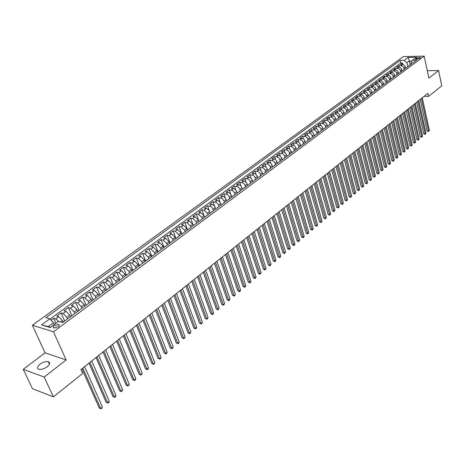 <?xml version="1.0" encoding="UTF-8"?>
<svg xmlns="http://www.w3.org/2000/svg" width="465" height="465" viewBox="0 0 465 465"><rect width="100%" height="100%" fill="white"/><g stroke="black" fill="none" stroke-linecap="round" stroke-linejoin="round"><path stroke-width="0.7" d="M47.227 366.763C50.005 364.351 50.371 362.665 48.325 361.706C45.826 361.235 43.042 362.061 39.961 364.188C37.13 366.612 36.758 368.315 38.845 369.286C41.368 369.739 44.158 368.896 47.227 366.763M427.876 73.47L427.719 72.714M58.113 326.755C59.479 325.622 59.665 324.837 58.671 324.396L54.388 325.64C53.016 326.773 52.83 327.563 53.83 328.005L58.113 326.755M23.25 369.332L44.175 377.045L66.146 359.968L45.053 352.842L23.25 369.332L32.486 388.717L53.423 396.854L82.648 373.447L80.927 369.57L427.916 93.308L428.579 96.383L441.75 85.833L438.582 70.558L427.283 70.68M45.053 352.842L32.358 325.25L403.312 56.614L424.185 56.137L53.452 331.748L32.358 325.25M405.596 68.088L405.044 66.199L404.068 65.071L402.8 64.554L400.499 64.577L402.638 63.013L402.986 64.583M404.213 69.337L403.62 67.251L402.149 65.827L399.069 65.623L399.429 67.216M399.069 65.623L396.918 67.198L399.22 67.187L400.493 67.704L401.469 68.837L402.027 70.732M398.424 73.4L397.866 71.494L396.883 70.36L395.605 69.837L393.297 69.849L395.471 68.256L395.843 69.878M394.791 76.091L394.227 74.185L393.239 73.04L391.96 72.511L389.647 72.517L391.844 70.913L392.222 72.557M391.123 78.812L390.553 76.894L389.56 75.749L388.281 75.214L385.967 75.214L388.182 73.592L388.566 75.266M387.421 81.555L386.845 79.631L385.851 78.475L384.561 77.94L382.247 77.934L384.479 76.301L384.88 78.004M383.683 84.322L383.102 82.392L382.102 81.236L380.812 80.695L378.493 80.683L380.748 79.033L381.161 80.759M379.911 87.118L379.324 85.182L378.318 84.014L377.028 83.468L374.703 83.456L376.981 81.788L377.4 83.549M376.104 89.937L375.511 87.995L374.499 86.827L373.209 86.275L370.878 86.252L373.18 84.572L373.61 86.362M372.262 92.785L371.663 90.838L370.646 89.664L369.35 89.106L367.019 89.077L369.338 87.379L369.785 89.204M368.379 95.662L367.774 93.703L366.757 92.523L365.455 91.965L363.124 91.931L365.467 90.216L365.92 92.076M364.461 98.563L363.851 96.604L362.828 95.412L361.526 94.848L359.189 94.808L361.555 93.076L362.02 94.97M360.509 101.498L360.032 99.806L358.864 98.33L357.556 97.76L355.214 97.714L357.602 95.964L358.085 97.9M356.516 104.456L355.888 102.48L354.859 101.277L353.545 100.702L351.203 100.649L353.615 98.882L354.109 100.853M352.482 107.444L351.848 105.462L350.813 104.253L349.5 103.672L347.152 103.614L349.587 101.829L350.099 103.84M348.407 110.461L347.774 108.467L346.727 107.258L345.414 106.671L343.065 106.607L345.524 104.805L346.047 106.857M344.298 113.507L343.652 111.507L342.606 110.292L341.287 109.699L338.933 109.624L341.42 107.81L341.961 109.903M340.148 116.587L339.642 114.867L338.439 113.355L337.119 112.757L334.765 112.675L337.27 110.844L337.834 112.983M335.951 119.691L335.294 117.68L334.236 116.448L332.911 115.849L330.551 115.762L333.085 113.908L333.661 116.093M331.714 122.83L331.051 120.813L329.987 119.575L328.656 118.964L326.302 118.871L328.86 117L329.452 119.232M327.436 126.003L326.767 123.975L325.698 122.731L324.367 122.115L322.007 122.016L324.587 120.127L325.204 122.411M323.117 129.206L322.437 127.172L321.362 125.922L320.025 125.3L317.665 125.19L320.275 123.283L320.908 125.62M319.478 132.147L318.746 132.444L318.066 130.398L316.729 128.956L313.282 128.398L315.915 126.468L316.572 128.863M314.34 135.71L313.648 133.658L312.561 132.391L311.219 131.764L308.853 131.636L311.515 129.689L312.195 132.136M309.888 139.012L309.184 136.948L308.097 135.681L306.749 135.042L304.383 134.908L307.069 132.944L307.772 135.454M305.389 142.354L304.674 140.279L303.581 139L302.233 138.355L299.861 138.215L302.581 136.228L303.308 138.803M300.843 145.737L300.123 143.639L299.024 142.354L297.67 141.709L295.298 141.558L298.042 139.547L298.792 142.185M296.257 149.155L295.519 147.039L294.415 145.743L293.06 145.092L290.683 144.935L293.462 142.9L294.24 145.615M291.619 152.613L290.869 150.468L289.759 149.172L288.399 148.509L286.027 148.341L288.829 146.295L289.637 149.073M286.934 156.112L286.167 153.938L285.057 152.63L283.691 151.962L281.313 151.788L284.144 149.718L284.987 152.578M282.203 159.652L281.418 157.443L280.302 156.13L278.936 155.455L276.559 155.269L279.419 153.177L280.29 156.118M277.419 163.232L276.623 160.983L275.495 159.664L274.129 158.983L271.746 158.792L274.641 156.676L275.542 159.704M272.589 166.854L271.769 164.564L270.642 163.238L269.27 162.552L266.887 162.349L269.81 160.21L270.752 163.331M267.706 170.521L266.869 168.185L265.73 166.848L264.358 166.156L261.975 165.941L264.928 163.779L265.91 166.999M262.766 174.195L262.08 172.149L260.772 170.498L259.394 169.795L257.006 169.574L259.993 167.388L261.016 170.713M257.767 177.903L256.901 175.538L255.756 174.189L254.372 173.48L251.989 173.247L255.006 171.039L256.076 174.474M252.71 181.646L251.838 179.275L250.687 177.921L249.304 177.2L246.915 176.962L249.967 174.73L251.083 178.281M247.601 185.436L246.892 183.367L245.561 181.687L244.172 180.966L241.783 180.716L244.869 178.455L246.037 182.141M242.434 189.267L241.544 186.872L240.376 185.5L238.987 184.774L236.598 184.506L239.719 182.228L240.946 186.047M237.214 193.138L236.307 190.737L235.139 189.354L233.744 188.616L231.355 188.348L234.511 186.041L235.796 190.011M231.93 197.05L231.018 194.643L229.838 193.254L228.443 192.51L226.054 192.225L229.245 189.894L230.599 194.033M226.589 201.008L225.845 198.915L224.485 197.195L223.084 196.439L220.695 196.149L223.915 193.789L225.351 198.119M221.189 205.013L220.433 202.909L219.067 201.182L217.667 200.421L215.272 200.113L218.533 197.73L220.05 202.269M215.731 209.064L214.784 206.629L213.586 205.21L212.18 204.443L209.791 204.123L213.086 201.711L214.702 206.501M210.203 213.156L209.244 210.709L208.047 209.291L206.634 208.512L204.245 208.181L207.582 205.745L209.32 210.837M204.617 217.3L204.112 215.836L200.764 212.575L198.636 212.284L202.013 209.82L203.926 215.365M198.968 221.485L198.456 220.015L195.091 216.737L192.963 216.434L196.375 213.941L198.997 221.462M193.248 225.728L192.731 224.252L189.348 220.945L187.226 220.637L190.679 218.108L193.335 225.659M187.465 230.012L186.936 228.53L183.541 225.205L181.426 224.886L184.913 222.328L187.61 229.908M181.612 234.354L181.077 232.866L177.671 229.512L175.549 229.181L179.083 226.595L181.821 234.197M175.694 238.743L175.148 237.249L171.725 233.872L169.609 233.529L173.183 230.913L175.956 238.545M169.702 243.183L169.15 241.684L165.714 238.283L163.599 237.929L167.214 235.284L170.027 242.939M163.639 247.676L163.081 246.171L159.629 242.747L157.513 242.381L161.169 239.702L164.029 247.386M157.501 252.222L156.938 250.716L153.467 247.27L151.357 246.886L155.06 244.177L157.955 251.891M151.294 256.825L150.718 255.314L147.236 251.838L145.127 251.443L148.87 248.699L151.811 256.442M145.01 261.487L144.423 259.97L140.93 256.465L138.82 256.058L142.61 253.286L145.597 261.051M138.646 266.201L138.053 264.678L134.542 261.15L132.432 260.731L136.274 257.918L139.302 265.718M132.205 270.979L131.607 269.45L128.078 265.893L125.974 265.457L129.857 262.615L132.932 270.438M125.69 275.809L125.079 274.274L121.534 270.694L119.429 270.246L123.365 267.363L126.445 275.123M119.087 280.703L118.465 279.163L114.907 275.559L112.809 275.088L116.791 272.176L119.883 279.872M112.402 285.661L111.774 284.115L108.2 280.476L106.101 280L110.135 277.047L113.257 284.725M105.631 290.677L104.997 289.125L101.405 285.464L99.312 284.969L103.399 281.976L106.561 289.678M98.778 295.757L98.132 294.2L94.523 290.509L92.436 289.997L96.569 286.969L99.783 294.694M91.838 300.901L91.181 299.338L87.559 295.618L85.473 295.095L89.658 292.026L92.924 299.78M84.804 306.115L84.136 304.546L80.497 300.797L78.416 300.256L82.66 297.152L85.973 304.93M77.684 311.393L77.004 309.824L73.348 306.046L71.273 305.482L75.574 302.337L78.934 310.143M70.471 316.746L69.779 315.165L66.106 311.358L64.036 310.777L68.39 307.592L71.808 315.427M63.159 322.164L62.455 320.577L58.77 316.741L56.707 316.142L61.113 312.916L64.583 320.78M416.739 58.038L415.733 59.189L419.511 58.532L420.511 57.387L416.739 58.038L417.024 59.357M410.182 64.687L409.369 60.996L406.898 62.816L404.091 60.34L400.173 60.415L45.884 317.676L49.831 318.833L41.513 324.901L50.185 327.54L58.526 321.385L62.601 322.576L416.687 60.09L412.688 60.171L410.967 62.746L411.269 64.106M404.091 60.34L407.979 57.503L416.559 57.311L412.688 60.171M67.553 318.903L66.861 317.322L69.779 315.165M74.807 313.526L74.127 311.951L77.004 309.824M81.968 308.219L81.294 306.65L84.136 304.546M89.036 302.982L88.373 301.413L91.181 299.338M96.005 297.792L95.36 296.246L98.132 294.2M102.864 292.613L102.259 291.148L104.997 289.125M109.647 287.515L109.072 286.109L111.774 284.115M116.349 282.499L115.797 281.133L118.465 279.163M122.975 277.553L122.44 276.222L125.079 274.274M129.52 272.676L129.003 271.374L131.607 269.45M135.989 267.869L135.484 266.579L138.053 264.678M142.383 263.132L141.889 261.847L144.423 259.97M148.701 258.447L148.213 257.168L150.718 255.314M154.938 253.826L154.461 252.547L156.938 250.716M161.105 249.257L160.634 247.984L163.081 246.171M167.202 244.741L166.732 243.474L169.15 241.684M173.218 240.277L172.759 239.016L175.148 237.249M179.17 235.871L178.717 234.61L181.077 232.866M185.053 231.512L184.605 230.262L186.936 228.53M190.865 227.205L190.423 225.955L192.731 224.252M196.608 222.95L196.172 221.706L198.456 220.015M202.287 218.742L201.857 217.504L204.112 215.836M207.902 214.58L207.477 213.348L209.709 211.697M213.452 210.465L213.034 209.238L215.237 207.605M218.939 206.402L218.527 205.175L220.706 203.565M224.363 202.38L223.956 201.159L226.112 199.566M229.727 198.404L229.326 197.189L231.46 195.614M235.034 194.475L234.639 193.26L236.749 191.702M240.283 190.586L239.894 189.377L241.98 187.837M245.474 186.738L245.09 185.535L247.148 184.012M250.606 182.937L250.228 181.734L252.263 180.228M255.68 179.176L255.308 177.979L257.325 176.485M260.702 175.45L260.336 174.259L262.33 172.788M265.672 171.771L265.306 170.585L267.282 169.126M270.584 168.132L270.229 166.947L272.182 165.499M275.449 164.529L275.094 163.349L277.03 161.919M280.261 160.96L279.913 159.786L281.825 158.373M285.022 157.432L284.679 156.263L286.568 154.862M289.73 153.944L289.393 152.776L291.264 151.392M294.392 150.486L294.06 149.323L295.909 147.957M299.007 147.068L298.675 145.911L300.512 144.557M303.569 143.685L303.244 142.534L305.063 141.191M308.092 140.337L307.766 139.186L309.568 137.861M312.561 137.024L312.248 135.879L314.026 134.559M316.991 133.74L316.677 132.601L318.438 131.299M321.373 130.496L321.065 129.357L322.809 128.067M325.715 127.282L325.407 126.143L327.133 124.87M330.011 124.109L329.708 122.963L331.417 121.702M334.265 120.964L333.963 119.819L335.654 118.569M338.479 117.86L338.177 116.703L339.851 115.465M342.653 114.785L342.35 113.617L344.007 112.391M346.785 111.745L346.483 110.56L348.122 109.345M350.877 108.734L350.575 107.537L352.203 106.334M354.935 105.758L354.626 104.538L356.237 103.346M358.951 102.817L358.637 101.573L360.236 100.394M362.927 99.899L362.613 98.632L364.194 97.464M368.094 96.116L366.868 97.022L366.548 95.72L368.111 94.564M370.762 94.133L370.448 92.837L371.994 91.692M374.621 91.274L374.308 89.983L375.842 88.85M378.44 88.443L378.132 87.158L379.655 86.031M382.224 85.636L381.922 84.357L383.427 83.241M385.979 82.857L385.677 81.578L387.171 80.474M389.693 80.102L389.397 78.829L390.873 77.736M393.373 77.37L393.082 76.103L394.547 75.022M397.023 74.667L396.732 73.406L398.185 72.331M400.632 71.988L400.348 70.732L401.789 69.669M402.638 63.013L400.766 63.048L50.063 319.071M58.759 321.449L55.812 318.909L53.742 318.31L51.15 320.211M61.113 312.916L63.188 313.497L66.861 317.322M68.39 307.592L70.465 308.161L74.127 311.951M75.574 302.337L77.649 302.889L81.294 306.65M82.66 297.152L84.746 297.681L88.373 301.413M89.658 292.026L91.75 292.543L95.36 296.246M96.569 286.969L98.661 287.475L102.259 291.148M103.399 281.976L105.491 282.464L109.072 286.109M110.135 277.047L112.234 277.518L115.797 281.133M116.791 272.176L118.895 272.635L122.44 276.222M123.365 267.363L125.469 267.805L129.003 271.374M129.857 262.615L131.967 263.045L135.484 266.579M136.274 257.918L138.384 258.337L141.889 261.847M142.61 253.286L144.725 253.687L148.213 257.168M148.87 248.699L150.986 249.089L154.461 252.547M155.06 244.177L157.176 244.549L160.634 247.984M161.169 239.702L163.291 240.062L166.732 243.474M167.214 235.284L169.33 235.633L172.759 239.016M173.183 230.913L175.299 231.25L178.717 234.61M179.083 226.595L181.205 226.92L184.605 230.262M184.913 222.328L187.035 222.642L190.423 225.955M190.679 218.108L192.801 218.416L196.172 221.706M196.375 213.941L198.503 214.231L201.857 217.504M202.013 209.82L204.135 210.099L207.477 213.348M207.582 205.745L210.814 206.431L212.145 207.634L213.034 209.238M213.086 201.711L216.324 202.385L217.649 203.583L218.527 205.175M218.533 197.73L221.764 198.386L223.084 199.572L223.956 201.159M223.915 193.789L227.147 194.428L228.466 195.608L229.326 197.189M229.245 189.894L232.471 190.516L233.785 191.69L234.639 193.26M234.511 186.041L237.737 186.651L239.045 187.814L239.894 189.377M239.719 182.228L242.939 182.821L244.241 183.977L245.09 185.535M244.869 178.455L248.089 179.037L249.391 180.182L250.228 181.734M249.967 174.73L253.187 175.293L254.477 176.433L255.308 177.979M255.006 171.039L258.226 171.591L259.511 172.724L260.336 174.259M259.993 167.388L263.207 167.929L264.492 169.051L265.306 170.585M264.928 163.779L268.136 164.308L269.415 165.424L270.229 166.947M269.81 160.21L273.019 160.721L274.292 161.832L275.094 163.349M274.641 156.676L277.843 157.176L279.11 158.274L279.913 159.786M279.419 153.177L282.621 153.665L283.882 154.758L284.679 156.263M284.144 149.718L287.347 150.189L288.608 151.276L289.393 152.776M288.829 146.295L292.026 146.754L293.276 147.835L294.06 149.323M293.462 142.9L296.653 143.354L297.902 144.423L298.675 145.911M298.042 139.547L301.233 139.988L302.477 141.052L303.244 142.534M302.581 136.228L305.767 136.658L307.005 137.716L307.766 139.186M307.069 132.944L310.254 133.356L311.486 134.408L312.248 135.879M311.515 129.689L314.695 130.095L315.927 131.142L316.677 132.601M315.915 126.468L319.095 126.864L320.321 127.904L321.065 129.357M320.275 123.283L323.442 123.667L324.669 124.696L325.407 126.143M324.587 120.127L327.755 120.499L328.97 121.522L329.708 122.963M328.86 117L332.022 117.36L333.231 118.383L333.963 119.819M333.085 113.908L336.242 114.256L337.45 115.273L338.177 116.703M337.27 110.844L340.426 111.187L341.63 112.193L342.35 113.617M341.42 107.81L344.571 108.142L345.768 109.141L346.483 110.56M345.524 104.805L348.669 105.131L349.866 106.125L350.575 107.537M349.587 101.829L352.732 102.143L353.923 103.131L354.626 104.538M353.615 98.882L356.754 99.19L357.94 100.173L358.637 101.573M357.602 95.964L360.735 96.261L361.915 97.237L362.613 98.632M361.555 93.076L364.682 93.36L365.856 94.331L366.548 95.72M365.467 90.216L368.588 90.489L369.762 91.454L370.448 92.837M369.338 87.379L372.459 87.647L373.627 88.606L374.308 89.983M373.18 84.572L376.29 84.828L377.458 85.781L378.132 87.158M376.981 81.788L380.091 82.038L381.254 82.985L381.922 84.357M380.748 79.033L383.852 79.271L385.008 80.218L385.677 81.578M384.479 76.301L387.577 76.533L388.734 77.469L389.397 78.829M388.182 73.592L391.274 73.819L392.425 74.755L393.082 76.103M391.844 70.913L394.93 71.133L396.075 72.058L396.732 73.406M395.471 68.256L398.557 68.465L399.697 69.39L400.348 70.732M409.398 65.495L408.171 66.402M410.822 64.437L408.665 65.809M407.764 66.704L406.898 62.816M44.175 377.045L53.423 396.854M66.146 359.968L53.452 331.748M424.185 56.137L428.864 78.108L438.582 70.558M424.115 96.331L428.579 96.383M412.17 60.944L409.369 60.996L407.979 57.503M54.329 324.477L53.539 322.704L48.267 326.581L50.545 327.273M400.766 63.048L400.173 60.415M53.742 318.31L55.963 323.274M407.253 67.082L405.817 68.146M404.585 69.058L405.079 68.465M403.655 69.75L402.202 70.825M400.975 71.738L401.464 71.145M400.016 72.447L398.551 73.534M397.325 74.447L397.819 73.848M396.349 75.167L394.872 76.26M393.64 77.173L394.134 76.58M392.646 77.911L391.152 79.021M389.926 79.928L390.414 79.335M388.909 80.683L387.403 81.799M386.171 82.712L386.665 82.113M385.13 83.485L383.613 84.607M382.387 85.519L382.875 84.921M381.323 86.304L379.789 87.443M378.562 88.356L379.051 87.757M377.475 89.158L375.923 90.309M374.703 91.216L375.191 90.617M373.593 92.035L372.029 93.198M370.803 94.104L371.291 93.506M369.669 94.941L367.356 96.424M365.711 97.877L364.118 99.062M362.892 99.969L363.38 99.371M361.712 100.841L360.102 102.038M358.881 102.939L359.364 102.341M357.678 103.835L356.05 105.038M354.83 105.944L355.312 105.346M353.598 106.857L351.959 108.072M350.738 108.979L351.22 108.38M349.482 109.909L347.826 111.141M346.605 112.042L347.088 111.443M345.326 112.989L343.652 114.233M342.432 115.134L342.914 114.535M341.124 116.105L339.433 117.36M338.218 118.261L338.694 117.657M336.881 119.249L335.172 120.516M333.963 121.417L334.44 120.813M332.597 122.423L330.871 123.707M329.662 124.603L330.133 124.004M328.273 125.631L326.529 126.928M325.314 127.823L325.791 127.224M323.896 128.875L322.135 130.183M320.926 131.078L321.402 130.473M316.496 134.362L317.7 133.467M315.02 135.46L313.218 136.791M312.015 137.681L312.486 137.082M310.51 138.803L308.69 140.145M307.493 141.04L307.958 140.436M305.953 142.18L304.116 143.54M302.918 144.429L303.383 143.825M301.349 145.591L299.495 146.969M298.298 147.853L298.757 147.254M296.699 149.038L294.822 150.428M293.63 151.317L294.089 150.712M291.997 152.526L290.102 153.932M288.91 154.81L289.37 154.211M287.242 156.048L285.33 157.466M284.138 158.35L284.597 157.745M282.441 159.605L280.505 161.041M279.32 161.919L279.773 161.32M277.588 163.203L275.629 164.656M274.449 165.534L274.902 164.936M272.682 166.842L270.706 168.307M269.526 169.184L269.973 168.586M267.718 170.521L265.718 172.004M264.544 172.875L264.992 172.277M262.708 174.236L260.685 175.735M259.511 176.607L259.958 176.003M257.639 177.996L255.593 179.507M254.425 180.374L254.867 179.775M252.512 181.792L250.443 183.326M249.281 184.192L249.722 183.594M247.328 185.634L245.241 187.186M244.079 188.046L244.514 187.447M242.091 189.522L239.975 191.086M238.818 191.946L239.254 191.347M236.79 193.446L234.656 195.033M233.5 195.887L233.93 195.288M231.431 197.422L229.268 199.02M228.123 199.874L228.553 199.276M226.013 201.438L223.828 203.06M222.683 203.908L223.107 203.31M220.532 205.501L218.318 207.14M217.178 207.983L217.603 207.39M214.987 209.61L212.749 211.273M211.616 212.11L212.034 211.517M209.378 213.772L207.117 215.446M205.983 216.283L206.402 215.69M203.699 217.975L201.415 219.672M200.293 220.509L200.7 219.916M197.962 222.235L195.649 223.95M194.527 224.775L194.94 224.188M192.155 226.536L189.813 228.274M188.697 229.1L189.104 228.507M186.279 230.896L183.907 232.651M182.803 233.471L183.198 232.884M180.327 235.302L177.932 237.08M176.834 237.894L177.229 237.307M174.311 239.766L171.881 241.562M170.789 242.375L171.184 241.788M168.22 244.282L165.767 246.101M164.68 246.903L165.063 246.322M162.058 248.851L159.571 250.693M158.489 251.495L158.873 250.908M155.816 253.477L153.299 255.343M152.229 256.134L152.607 255.552M149.498 258.156L146.952 260.045M145.888 260.836L146.26 260.255M143.104 262.899L140.529 264.812M139.471 265.591L139.837 265.015M136.634 267.695L134.019 269.63M132.973 270.409L133.339 269.834M130.078 272.554L127.433 274.519M126.393 275.286L126.753 274.71M123.44 277.477L120.761 279.459M119.732 280.226L120.086 279.651M116.721 282.458L114.006 284.47M112.983 285.225L113.332 284.656M109.914 287.504L107.165 289.538M106.154 290.294L106.497 289.724M103.021 292.613L100.237 294.676M99.231 295.42L99.568 294.856M96.034 297.792L93.215 299.878M92.221 300.617L92.552 300.053M88.96 303.035L86.106 305.15M85.124 305.883L85.45 305.319M81.794 308.347L78.905 310.492M77.928 311.213L78.248 310.655M74.534 313.73L71.604 315.904M70.639 316.619L70.953 316.06M67.175 319.182L64.205 321.385M49.831 318.833L53.539 322.704M63.257 322.088L63.566 321.536M41.513 324.901L48.267 326.581M420.209 99.446L427.114 130.921L428.515 130.979L421.406 98.487M429.352 130.27L428.515 131.519L428.515 130.979L429.352 130.27L422.272 97.801M428.515 131.519L427.114 130.921M416.745 102.201L423.737 133.781L425.138 133.839L417.942 101.248M425.981 133.124L425.138 134.379L425.138 133.839L425.981 133.124L418.814 100.556M425.138 134.379L423.737 133.781M413.246 104.985L420.325 136.663L421.726 136.727L414.449 104.032M422.58 136.001L421.738 137.262L421.726 136.727L422.58 136.001L415.321 103.335M421.738 137.262L420.325 136.663M409.717 107.799L416.884 139.57L418.285 139.64L410.915 106.845M419.151 138.907L418.302 140.174L418.285 139.64L419.151 138.907L411.804 106.136M418.302 140.174L416.884 139.57M406.16 110.629L413.408 142.505L414.815 142.575L407.357 109.676M415.687 141.837L414.832 143.115L414.815 142.575L415.687 141.837L408.247 108.967M414.832 143.115L413.408 142.505M402.562 113.495L409.903 145.464L411.316 145.539L403.76 112.542M412.193 144.795L411.333 146.08L411.316 145.539L412.193 144.795L404.66 111.821M411.333 146.08L409.903 145.464M398.935 116.384L406.369 148.451L407.782 148.533L400.132 115.43M408.665 147.783L407.805 149.067L407.782 148.533L408.665 147.783L401.045 114.704M407.805 149.067L406.369 148.451M395.273 119.296L402.8 151.468L404.213 151.549L396.471 118.343M405.108 150.794L404.242 152.09L404.213 151.549L405.108 150.794L397.389 117.61M404.242 152.09L402.8 151.468M391.582 122.237L399.197 154.514L400.615 154.601L392.774 121.289M401.516 153.834L400.644 155.136L400.615 154.601L401.516 153.834L393.704 120.551M400.644 155.136L399.197 154.514M387.851 125.207L395.564 157.583L396.982 157.676L389.042 124.26M397.895 156.903L397.017 158.21L396.982 157.676L397.895 156.903L389.978 123.51M397.017 158.21L395.564 157.583M384.084 128.206L391.896 160.681L393.314 160.78L385.276 127.259M394.233 160.001L393.355 161.314L393.314 160.78L394.233 160.001L386.223 126.503M393.355 161.314L391.896 160.681M380.283 131.235L388.194 163.814L389.612 163.913L381.474 130.281M390.542 163.128L389.658 164.441L389.612 163.913L390.542 163.128L382.428 129.526M389.658 164.441L388.194 163.814M376.447 134.286L384.456 166.97L385.88 167.075L377.638 133.339M386.816 166.278L385.927 167.603L385.88 167.075L386.816 166.278L378.603 132.572M385.927 167.603L384.456 166.97M372.575 137.373L380.684 170.155L382.108 170.266L373.761 136.425M383.055 169.463L382.16 170.794L382.108 170.266L383.055 169.463L374.732 135.652M382.16 170.794L380.684 170.155M368.664 140.488L376.871 173.375L378.301 173.492L369.849 139.541M379.254 172.684L378.359 174.02L378.301 173.492L379.254 172.684L370.832 138.756M378.359 174.02L376.871 173.375M364.711 143.627L373.029 176.624L374.459 176.741L365.897 142.685M375.424 175.927L374.523 177.27L374.459 176.741L375.424 175.927L366.891 141.895M374.523 177.27L373.029 176.624M360.724 146.806L369.146 179.903L370.576 180.025L361.91 145.859M371.552 179.205L370.646 180.554L370.576 180.025L371.552 179.205L362.909 145.063M370.646 180.554L369.146 179.903M356.696 150.009L365.228 183.216L366.658 183.344L357.881 149.067M367.641 182.513L366.734 183.867L366.658 183.344L367.641 182.513L358.893 148.265M366.734 183.867L365.228 183.216M352.633 153.247L361.27 186.558L362.706 186.692L353.813 152.305M363.7 185.855L362.781 187.215L362.706 186.692L363.7 185.855L354.836 151.491M362.781 187.215L361.27 186.558M348.529 156.519L357.277 189.935L358.713 190.075L349.709 155.577M359.712 189.226L358.794 190.598L358.713 190.075L359.712 189.226L350.738 154.758M358.794 190.598L357.277 189.935M344.379 159.821L353.243 193.341L354.679 193.487L345.559 158.879M355.69 192.632L354.766 194.01L354.679 193.487L355.69 192.632L346.599 158.054M354.766 194.01L353.243 193.341M340.194 163.151L349.169 196.788L350.61 196.933L341.368 162.215M351.627 196.067L350.703 197.451L350.61 196.933L351.627 196.067L342.42 161.378M350.703 197.451L349.169 196.788M335.963 166.522L345.053 200.264L346.495 200.415L337.137 165.587M347.529 199.543L346.594 200.932L346.495 200.415L347.529 199.543L338.2 164.738M346.594 200.932L345.053 200.264M331.69 169.923L340.897 203.769L342.345 203.932L332.859 168.987M343.385 203.048L342.449 204.449L342.345 203.932L343.385 203.048L333.934 168.132M342.449 204.449L340.897 203.769M327.372 173.358L336.701 207.314L338.148 207.483L328.54 172.428M339.2 206.588L338.258 207.994L338.148 207.483L339.2 206.588L329.627 171.562M338.258 207.994L336.701 207.314M323.012 176.828L332.463 210.895L333.911 211.069L324.181 175.898M334.974 210.168L334.027 211.581L333.911 211.069L334.974 210.168L325.273 175.026M334.027 211.581L332.463 210.895M318.606 180.339L328.185 214.516L329.633 214.691L319.775 179.409M330.708 213.784L329.755 215.202L329.633 214.691L330.708 213.784L320.879 178.525M329.755 215.202L328.185 214.516M314.16 183.878L323.861 218.166L325.314 218.347L315.322 182.954M326.395 217.428L325.442 218.858L325.314 218.347L326.395 217.428L316.438 182.065M325.442 218.858L323.861 218.166M309.661 187.459L319.496 221.857L320.949 222.043L310.823 186.535M322.042 221.119L321.083 222.549L320.949 222.043L322.042 221.119L311.951 185.634M321.083 222.549L319.496 221.857M305.121 191.074L315.084 225.583L316.537 225.781L306.278 190.15M317.642 224.839L316.677 226.286L316.537 225.781L317.642 224.839L307.417 189.243M316.677 226.286L315.084 225.583M300.529 194.73L310.626 229.35L312.079 229.553L301.686 193.812M313.201 228.606L312.672 229.675L312.224 230.053L312.079 229.553L313.201 228.606L302.837 192.894M312.224 230.053L310.626 229.35M295.897 198.421L306.121 233.157L307.58 233.36L297.048 197.503M308.708 232.407L308.185 233.482L307.731 233.86L307.58 233.36L308.708 232.407L298.21 196.579M307.731 233.86L306.121 233.157M291.206 202.153L301.576 236.999L303.029 237.214L292.357 201.24M304.174 236.243L303.645 237.324L303.192 237.708L303.029 237.214L304.174 236.243L293.531 200.299M303.192 237.708L301.576 236.999M286.469 205.925L296.978 240.882L298.437 241.103L287.614 205.013M299.588 240.126L299.059 241.207L298.6 241.597L298.437 241.103L299.588 240.126L288.806 204.065M298.6 241.597L296.978 240.882M281.685 209.732L292.334 244.811L293.793 245.032L282.825 208.826M294.955 244.049L294.432 245.131L293.961 245.526L293.793 245.032L294.955 244.049L284.028 207.867M293.961 245.526L292.334 244.811M276.849 213.586L287.637 248.775L289.102 249.007L277.983 212.679M290.276 248.008L289.747 249.101L289.276 249.496L289.102 249.007L290.276 248.008L279.198 211.715M289.276 249.496L287.637 248.775M271.955 217.481L282.894 252.78L284.359 253.024L273.089 216.574M285.545 252.013L284.545 253.512L284.359 253.024L285.545 252.013L274.321 215.597M284.545 253.512L282.894 252.78M267.015 221.416L278.099 256.831L279.564 257.081L268.142 220.515M280.767 256.058L280.238 257.157L279.756 257.564L279.564 257.081L280.767 256.058L269.386 219.527M279.756 257.564L278.099 256.831M262.016 225.391L273.257 260.929L274.722 261.179L263.144 224.496M275.937 260.15L275.408 261.254L274.92 261.661L274.722 261.179L275.937 260.15L264.399 223.496M274.92 261.661L273.257 260.929M256.965 229.414L268.357 265.067L269.822 265.323L258.087 228.518M271.054 264.283L270.031 265.806L269.822 265.323L271.054 264.283L259.36 227.513M270.031 265.806L268.357 265.067M251.861 233.482L263.411 269.247L264.876 269.514L252.977 232.593M266.12 268.462L265.091 269.991L264.876 269.514L266.12 268.462L254.262 231.57M265.091 269.991L263.411 269.247M246.694 237.592L258.406 273.472L259.871 273.751L247.81 236.702M261.127 272.688L260.092 274.228L259.871 273.751L261.127 272.688L249.106 235.674M260.092 274.228L258.406 273.472M241.475 241.748L253.349 277.75L254.814 278.035L242.585 240.864M256.081 276.96L255.047 278.506L254.814 278.035L256.081 276.96L243.893 239.824M255.047 278.506L253.349 277.75M236.197 245.95L248.234 282.069L249.699 282.36L237.301 245.072M250.984 281.273L250.455 282.394L249.938 282.83L249.699 282.36L250.984 281.273L238.626 244.015M249.938 282.83L248.234 282.069M230.855 250.205L243.061 286.44L244.532 286.736L231.954 249.327M245.828 285.638L245.299 286.766L244.776 287.201L244.532 286.736L245.828 285.638L233.296 248.258M244.776 287.201L243.061 286.44M225.455 254.5L237.836 290.858L239.306 291.166L226.548 253.628M240.614 290.05L240.085 291.183L239.556 291.625L239.306 291.166L240.614 290.05L227.908 252.547M239.556 291.625L237.836 290.858M219.997 258.848L232.552 295.322L234.017 295.635L221.084 257.982M235.348 294.514L234.284 296.095L234.017 295.635L235.348 294.514L222.456 256.889M234.284 296.095L232.552 295.322M214.47 263.248L227.205 299.838L228.675 300.163L215.557 262.382M230.018 299.03L228.949 300.617L228.675 300.163L230.018 299.03L216.946 261.278M228.949 300.617L227.205 299.838M208.884 267.695L221.799 304.406L223.27 304.738L209.965 266.834M224.624 303.593L223.549 305.191L223.27 304.738L224.624 303.593L211.366 265.718M223.549 305.191L221.799 304.406M203.234 272.194L216.33 309.027L217.8 309.37L204.304 271.339M219.172 308.208L218.091 309.818L217.8 309.37L219.172 308.208L205.728 270.212M218.091 309.818L216.33 309.027M197.515 276.745L210.802 313.701L212.273 314.049L198.584 275.896M213.662 312.875L213.127 314.02L212.569 314.491L212.273 314.049L213.662 312.875L200.02 274.757M212.569 314.491L210.802 313.701M191.731 281.354L205.21 318.426L206.681 318.787L192.789 280.511M208.082 317.595L206.989 319.223L206.681 318.787L208.082 317.595L194.248 279.349M206.989 319.223L205.21 318.426M185.878 286.01L199.555 323.204L201.019 323.576L186.93 285.173M202.444 322.373L201.339 324.012L201.019 323.576L202.444 322.373L188.406 284.005M201.339 324.012L199.555 323.204M179.955 290.724L193.829 328.04L195.3 328.418L181.001 289.893M196.736 327.203L196.201 328.366L195.626 328.848L195.3 328.418L196.736 327.203L182.495 288.707M195.626 328.848L193.829 328.04M173.968 295.496L188.04 332.934L189.505 333.324L175.003 294.671M190.964 332.091L189.848 333.748L189.505 333.324L190.964 332.091L176.508 293.473M189.848 333.748L188.04 332.934M167.9 300.326L182.181 337.881L183.646 338.282L168.935 299.507M185.122 337.038L183.995 338.706L183.646 338.282L185.122 337.038L170.457 298.292M183.995 338.706L182.181 337.881M161.762 305.214L176.252 342.891L177.723 343.298L162.785 304.395M179.211 342.042L178.676 343.217L178.078 343.716L177.723 343.298L179.211 342.042L164.331 303.168M178.078 343.716L176.252 342.891M155.554 310.161L170.254 347.959L171.725 348.378L156.566 309.347M173.23 347.105L172.091 348.791L171.725 348.378L173.23 347.105L158.129 308.103M172.091 348.791L170.254 347.959M149.265 315.165L164.186 353.086L165.65 353.516L150.271 314.363M167.173 352.226L166.644 353.412L166.034 353.923L165.65 353.516L167.173 352.226L151.852 313.102M166.034 353.923L164.186 353.086M142.9 320.234L158.042 358.277L159.507 358.718L143.9 319.438M161.053 357.411L160.518 358.602L159.902 359.12L159.507 358.718L161.053 357.411L145.499 318.165M159.902 359.12L158.042 358.277M136.454 325.361L151.828 363.531L153.287 363.985L137.442 324.576M154.851 362.659L153.694 364.38L153.287 363.985L154.851 362.659L139.064 323.285M153.694 364.38L151.828 363.531M129.933 330.557L145.533 368.85L146.998 369.315L130.909 329.778M148.573 367.972L148.044 369.169L147.411 369.704L146.998 369.315L148.573 367.972L132.554 328.47M147.411 369.704L145.533 368.85M123.324 335.817L139.163 374.232L140.622 374.703L124.295 335.044M142.226 373.349L141.052 375.092L140.622 374.703L142.226 373.349L125.957 333.719M141.052 375.092L139.163 374.232M116.634 341.141L132.717 379.678L134.176 380.167L117.599 340.374M135.792 378.795L135.263 379.998L134.612 380.544L134.176 380.167L135.792 378.795L119.278 339.037M134.612 380.544L132.717 379.678M109.862 346.535L126.189 385.194L127.643 385.694L110.815 345.774M129.282 384.305L128.096 386.072L127.643 385.694L129.282 384.305L112.518 344.42M128.096 386.072L126.189 385.194M103.003 351.999L119.575 390.78L121.034 391.292L103.945 351.249M122.69 389.885L121.499 391.664L121.034 391.292L122.69 389.885L105.671 349.872M121.499 391.664L119.575 390.78M96.052 357.533L112.885 396.436L114.338 396.959L96.987 356.789M116.018 395.535L115.489 396.755L114.814 397.325L114.338 396.959L116.018 395.535L98.731 355.394M114.814 397.325L112.885 396.436M89.013 363.136L106.107 402.161L107.56 402.702L89.937 362.398M109.263 401.26L108.729 402.481L108.049 403.056L107.56 402.702L109.263 401.26L91.704 360.991M108.049 403.056L106.107 402.161M81.886 368.809L99.243 407.962L100.69 408.514L82.793 368.088M102.416 407.055L101.196 408.863L100.69 408.514L102.416 407.055L84.589 366.658M101.196 408.863L99.243 407.962M60.56 321.978L62.455 320.577M403.934 68.082L405.358 67.024M401.115 65.594L402.545 64.542M55.812 318.909L58.77 316.741M63.188 313.497L66.106 311.358M70.465 308.161L73.348 306.046M77.649 302.889L80.497 300.797M84.746 297.681L87.559 295.618M91.75 292.543L94.523 290.509M98.661 287.475L101.405 285.464M105.491 282.464L108.2 280.476M112.234 277.518L114.907 275.559M118.895 272.635L121.534 270.694M125.469 267.805L128.078 265.893M131.967 263.045L134.542 261.15M138.384 258.337L140.93 256.465M144.725 253.687L147.236 251.838M150.986 249.089L153.467 247.27M157.176 244.549L159.629 242.747M163.291 240.062L165.714 238.283M169.33 235.633L171.725 233.872M175.299 231.25L177.671 229.512M181.205 226.92L183.541 225.205M187.035 222.642L189.348 220.945M192.801 218.416L195.091 216.737M198.503 214.231L200.764 212.575M204.135 210.099L206.367 208.46M209.703 206.012L211.912 204.391M215.214 201.973L217.399 200.369M220.654 197.98L222.816 196.393M226.042 194.027L228.176 192.464M231.367 190.121L233.477 188.575M236.633 186.262L238.719 184.727M241.841 182.437L243.904 180.92M246.991 178.659L249.037 177.159M252.088 174.921L254.111 173.439M257.128 171.225L259.127 169.754M262.115 167.569L264.091 166.115M267.044 163.947L269.003 162.512M271.926 160.367L273.862 158.949M276.756 156.827L278.669 155.42M281.534 153.322L283.429 151.927M286.26 149.852L288.137 148.475M290.939 146.423L292.793 145.057M295.566 143.022L297.408 141.674M300.152 139.663L301.971 138.326M304.685 136.332L306.487 135.013M309.173 133.042L310.957 131.734M313.619 129.782L315.386 128.485M318.019 126.556L319.763 125.271M322.373 123.359L324.099 122.092M326.686 120.197L328.395 118.941M330.952 117.064L332.649 115.82M335.178 113.966L336.858 112.733M339.363 110.897L341.025 109.676M343.507 107.857L345.152 106.648M347.611 104.846L349.238 103.648M351.674 101.864L353.284 100.684M355.696 98.911L357.294 97.743M359.683 95.993L361.264 94.831M363.63 93.093L365.194 91.942M367.536 90.227L369.088 89.088M371.407 87.385L372.947 86.258M375.243 84.572L376.772 83.456M379.045 81.782L380.556 80.678M382.811 79.021L384.305 77.922M386.537 76.289L388.019 75.202M390.234 73.575L391.704 72.499M393.896 70.889L395.349 69.826M397.523 68.227L398.964 67.169M416.123 59.346L415.966 58.607M49.453 364.165L48.325 361.706M427.94 73.336L427.823 72.807M59.195 325.57L58.671 324.396M316.967 133.763L318.746 132.444"/></g></svg>
